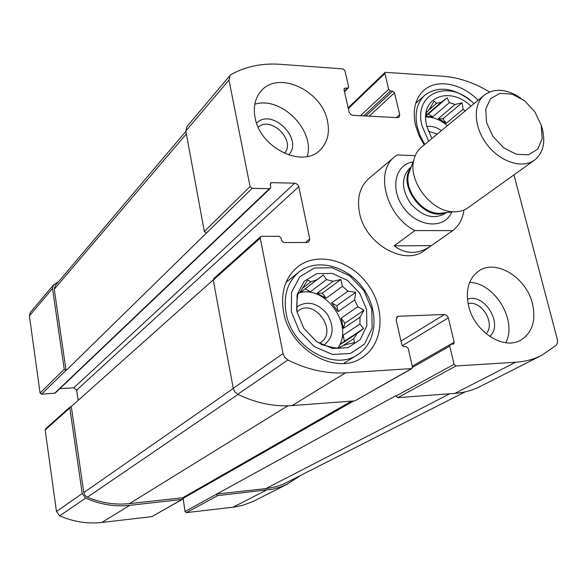<?xml version="1.0" encoding="UTF-8"?>
<svg xmlns="http://www.w3.org/2000/svg" width="587" height="587" viewBox="0 0 587 587"><rect width="100%" height="100%" fill="white"/><g stroke="black" fill="none" stroke-linecap="round" stroke-linejoin="round"><path stroke-width="0.88" d="M213.25 279.86L71.298 406.52L70.213 406.85L69.824 407.98L82.217 493.55L85.643 498.121C100.15 504.519 114.847 506.926 129.742 505.341L182.205 499.449L182.733 497.761L351.598 401.119M70.213 406.85L45.559 428.884L45.177 429.963L56.455 511.504L59.698 515.841C73.536 521.843 87.602 524.044 101.889 522.452L151.85 516.648L182.205 499.449M59.889 388.653L73.815 387.802L76.655 390.135L298.783 186.673L309.745 238.916L308.872 241.873L307.177 242.46L283.748 242.548L281.694 240.773L281.151 238.087L279.096 236.312L261.604 236.326L260.665 236.671L260.239 238.131L283.059 353.579L284.761 357.351L287.887 360C307.287 369.663 326.482 373.941 345.494 372.833L411.795 368.592L412.412 366.838L408.185 348.304L406.211 346.587L403.849 346.704L401.86 344.987L396.181 319.915L397.267 316.62L398.514 316.239L444.513 314.5L446.876 315.432L448.336 317.853L454.191 342.316L453.626 344.004L450.324 344.422L449.759 346.11L454.081 364.285L456.018 365.965L515.54 362.267C525.086 361.643 533.832 359.325 541.779 355.311L556.168 345.244L557.415 343.116L557.577 340.291L513.941 174.86M183.012 497.6L185.022 511.497L395.836 395.682L397.751 397.663L456.018 365.965M216.221 494.423L217.674 495.619L272.647 489.206L280.542 486.983L286.551 484.502L299.803 476.02M185.022 511.497L186.409 512.627L234.668 506.999L242.504 505.392L252.865 501.562L288.004 483.791M489.543 91.968L489.419 91.895C474.223 82.723 458.843 77.506 443.266 76.244L385.153 72.318L384.896 73.485L388.667 89.356L390.494 91.007L392.681 91.146L394.501 92.797L399.732 114.67L399.131 117.158L397.568 117.657L352.846 115.294L350.784 114.494L349.17 112.278L344.004 89.562L344.276 88.373L348.311 87.918L348.59 86.729L344.907 70.587L343.043 68.906L280.197 64.306C262.162 63.022 245.836 66.419 231.212 74.483L229.979 75.503L228.989 80.023L250.047 186.556L252.102 188.346L269.455 188.676L270.424 188.324L270.783 186.967L270.255 184.362L270.614 183.012L271.576 182.66L295.158 183.195L297.624 184.516L298.783 186.673M58.524 281.723L53.498 284.952L52.522 288.533L64.218 369.296L66.067 370.529L252.102 188.346M53.498 284.952L30.348 312.416L29.394 315.857L40.07 393.048L41.516 394.229L55.215 393.099L270.424 188.324M260.665 236.671L213.697 278.642L213.272 280.028L260.239 238.131M411.795 368.592L354.908 400.877L292.187 405.573C274.1 406.857 255.939 403.093 237.706 394.273L234.778 391.83L233.222 388.308L213.272 280.028M541.779 355.311L480.283 386.444C472.55 390.348 464.097 392.659 454.91 393.378L397.751 397.663M229.979 75.503L186.827 126.719L185.822 131.026L228.989 80.023M206.257 233.164L204.335 231.505L185.822 131.026M76.655 390.135L78.159 400.393M327.517 121.201C322.116 90.633 278.297 70.066 261.134 91C255.125 97.956 253.107 106.819 255.074 117.605C259.96 147.983 302.745 168.689 320.179 149.964C327.451 142.656 329.894 133.066 327.517 121.201M532.446 303.633C526.436 277.651 496.308 258.83 479.029 270.827C468.8 278.15 465.315 289.809 468.573 305.812C474.098 331.479 503.448 350.556 520.684 340.174C532.255 332.807 536.173 320.627 532.446 303.633M283.609 312.123C280.403 292.81 285.003 277.798 297.411 267.085C317.134 251.06 350.791 260.092 368.225 284.996C386.033 309.635 383.509 344.488 361.79 357.821C335.889 375.922 289.809 349.661 283.609 312.123M424.159 144.945L418.964 135.436L415.596 125.574C412.338 110.451 415.038 98.755 423.689 90.493C436.669 78.416 461.419 83.178 478.141 100.216M414.928 230.574C386.121 216.067 374.477 171.844 394.728 156.744L368.797 178.631C359.78 186.798 356.698 198.296 359.567 213.132C365.385 244.082 404.575 266.293 424.291 250.612L452.731 230.618L414.928 230.574L394.141 245.843C405.742 254.457 417.871 254.589 430.528 246.232M71.298 406.52L83.794 492.596L84.976 495.384L87.346 497.226C101.258 502.986 115.301 505.113 129.47 503.609L182.733 497.761M185.881 131.327L55.237 285.605L54.261 289.193L66.067 370.529M216.163 494.093L267.445 488.435L275.611 486.792L283.404 484.15L465.264 391.837M431.9 138.532L426.698 126.124L425.891 121.707C421.906 95.806 451.058 86.59 470.957 106.174M428.657 141.225L422.053 125.889C412.859 92.658 449.503 78.372 473.988 103.657M425.641 117.495L426.536 111.794L427.681 111.449L430.542 107.399L434.131 101.045L436.493 103.363L441.395 102.131L425.913 115.478M463.077 109.299L446.274 123.285L442.921 118.838L462.042 102.754L463.077 109.299L465.124 111.002M462.042 102.754L455.057 104.486L438.379 118.596L446.274 123.285M449.444 102.622L432.839 116.798L428.246 114.069L447.14 97.794L449.444 102.622L455.057 104.486M447.14 97.794L441.395 102.131M425.648 116.996C433.169 116.842 440.419 119.748 447.382 125.706M427.681 111.449L426.397 112.565M436.493 103.363L428.165 110.576M432.839 116.798L425.802 116.277M426.808 126.557C431.614 125.779 436.479 127.144 441.409 130.659M428.297 131.202L437.293 134.063M424.783 144.431L420.277 136.03L417.335 127.342C414.349 113.504 416.836 102.813 424.79 95.263C437.638 85.849 452.599 87.404 469.659 99.929M286.339 281.701L286.962 281.591M344.591 362.876L344.283 363.426M296.934 311.668L297.073 294.791L304.198 281.239L316.745 273.659L332.154 273.388L347.416 280.337L359.655 293.118L366.574 309.298L366.824 325.829L360.257 339.543L348.01 347.68L332.433 348.473L316.65 341.619L303.934 328.449L296.934 311.668M291.365 311.858L291.556 292.341L299.832 276.704L314.353 268.002L332.132 267.731L349.713 275.765L363.801 290.484L371.784 309.114L372.107 328.184L364.571 344.033L350.461 353.477L332.455 354.445L314.184 346.543L299.451 331.288L291.365 311.858M296.706 310.435L296.905 301.711L297.888 293.845L299.957 292.37L307.581 280.131L310.949 281.76L316.877 279.794L301.006 291.944L310.464 291.71L305.137 288.877L301.006 291.944M320.979 344.305L330.973 347.108L338.853 348.429L340.673 346.616L338.061 348.318M357.138 333.423L340.387 344.415L344.408 341.194L363.602 328.588L357.138 333.423L353.697 338.699L354.482 342.61L346.557 344.43L340.673 346.616M363.602 328.588L359.882 324.083L343.138 335.228L340.387 344.415M360.036 317.171L343.329 328.441L344.907 323.21L363.991 310.222L360.036 317.171L359.882 324.083M363.991 310.222L357.762 306.73L341.142 318.198L343.329 328.441M354.643 299.986L338.105 311.594L336.85 305.717L355.693 292.326L354.643 299.986L357.762 306.73M355.693 292.326L347.988 291.13L331.596 302.921L338.105 311.594M342.412 286.287L326.13 298.196L322.366 293.184L340.886 279.456L342.412 286.287L347.988 291.13M340.886 279.456L333.086 281.29L316.973 293.331L326.13 298.196M305.137 288.877L323.334 274.951L326.482 279.603L333.086 281.29M323.334 274.951L316.877 279.794M299.443 292.759C326.152 285.084 354.541 326.306 337.562 348.252M299.957 292.37L297.873 293.962M310.949 281.76L303.031 287.85M326.482 279.603L310.464 291.71M353.697 338.699L342.155 346.22M296.538 307.074C307.104 300.273 317.34 302.606 327.238 314.082C334.773 327.23 333.563 337.657 323.613 345.361M296.978 311.866L298.159 310.883C314.434 297.756 338.391 331.508 320.597 342.544L319.277 343.329M286.155 313.311C283.205 295.621 287.454 281.885 298.886 272.104C316.863 257.642 347.431 265.852 363.287 288.496C379.473 310.912 377.177 342.559 357.527 354.753C333.915 371.417 291.834 347.548 286.155 313.311M469.622 282.428C494.687 282.677 517.595 320.678 505.759 342.727M467.457 299.304C484.436 292.407 503.976 324.934 489.653 336.402M468.096 303.67C481.538 299.884 495.92 323.855 486.08 333.724M254.809 104.229C280.924 95.769 315.38 130.329 307.236 156.48M256.6 123.167C271.869 107.252 304.147 139.501 288.555 154.961M258.221 127.232C270.923 115.463 296.039 140.528 284.512 153.383M344.907 323.21L341.142 318.198M344.408 341.194L343.138 335.228M322.366 293.184L316.973 293.331M336.85 305.717L331.596 302.921M428.246 114.069L425.883 115.683M442.921 118.838L438.379 118.596M463.943 210.014C462.769 218.856 459.027 225.731 452.731 230.618M394.728 156.744L397.083 154.975L415.258 155.621M541.192 125.332L542.227 138.605L537.736 149.12L528.505 154.763L516.303 154.293L503.565 147.719L492.904 136.316L486.542 122.441L485.757 108.955L490.622 98.587L500.087 93.34L512.202 94.155L524.595 100.766L534.911 111.868L541.192 125.332M540.95 124.459L542.256 128.531C545.727 142.634 543.122 153.185 534.456 160.178C522.43 169.041 500.418 162.085 487.181 144.754C473.79 127.548 472.667 104.486 484.304 95.116C494.467 87.874 506.53 88.813 520.493 97.926M534.456 160.178L468.066 207.717C464.001 210.594 459.195 211.951 453.648 211.79C431.555 212.01 407.987 181.434 413.82 160.119C415.075 154.719 417.614 150.411 421.422 147.212L484.304 95.116M394.141 245.843L431.357 245.63M45.177 429.963L69.824 407.98M56.455 511.504L82.217 493.55M59.698 515.841L85.643 498.121M101.889 522.452L129.742 505.341M151.85 516.648L181.757 499.588M395.932 396.1L454.081 364.285M182.843 498.502L353.682 400.965M412.463 367.403L449.759 346.11M186.409 512.627L217.674 495.619M233.068 507.205L266.08 490.27M360.484 115.698L388.667 89.356M348.311 108.566L384.896 73.485M29.394 315.857L52.522 288.533M40.07 393.048L64.218 369.296M41.516 394.229L65.737 370.551M54.481 393.415L269.455 188.676M233.222 388.308L283.059 353.579M237.706 394.273L287.887 360M292.187 405.573L345.494 372.833M354.908 400.877L411.252 368.753M396.401 317.596L398.514 316.239M400.987 341.106L444.513 314.5M402.198 345.758L448.336 317.853M450.765 344.276L454.191 342.316M454.91 393.378L515.54 362.267M363.771 115.874L390.494 91.007M365.906 115.984L392.681 91.146M369.208 116.16L394.501 92.797M396.445 117.598L399.732 114.67M343.96 89.253L345.163 88.072M344.386 91.227L347.438 88.219M204.335 231.505L250.047 186.556M270.218 183.958L271.576 182.66M73.815 387.802L294.784 183.166M305.467 242.468L309.745 238.916M83.794 492.596L233.259 388.484M87.346 497.226L237.999 394.42M129.47 503.609L287.835 405.8M54.261 289.193L186.35 133.887M265.772 488.641L449.737 393.767M451.733 211.995C444.946 229.15 418.641 227.683 404.296 208.649C389.541 189.924 394.816 164.118 413.131 161.917M444.748 212.751L439.025 213.36C422.031 213.521 404.091 190.254 408.574 173.862L410.629 168.484M445.166 212.699C424.966 221.886 396.753 185.287 410.775 168.087M446.369 212.575L444.917 213.631C433.661 219.743 422.266 216.427 410.739 203.682C401.347 189.285 401.046 177.421 409.814 168.095L411.208 166.957M412.265 366.207L450.324 344.422M348.15 107.847L385.153 72.318M344.488 91.689L348.311 87.918M424.79 95.263L415.713 103.319M298.886 272.104L286.089 282.288M357.527 354.753L343.644 363.47M444.601 212.765L453.648 211.79M410.577 168.623L413.82 160.119"/></g></svg>
